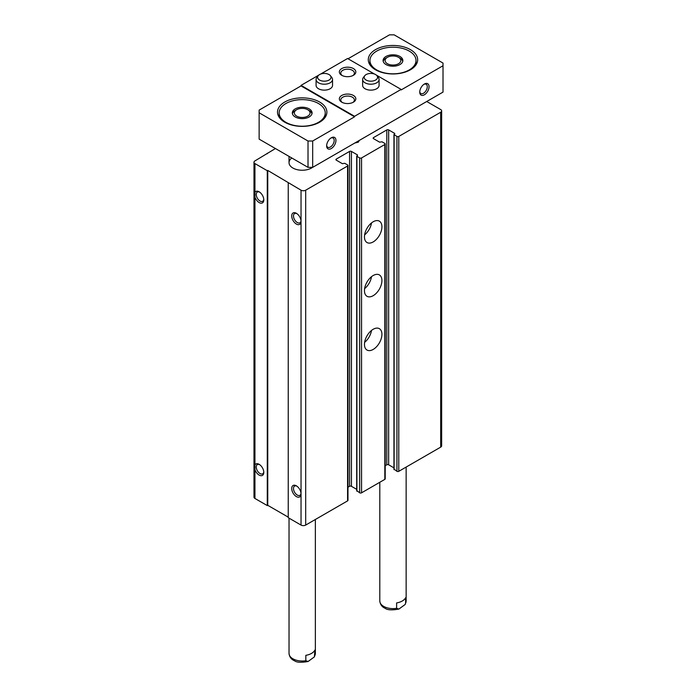 <?xml version="1.0" encoding="UTF-8"?>
<svg xmlns="http://www.w3.org/2000/svg" width="697" height="697" viewBox="0 0 697 697"><rect width="100%" height="100%" fill="white"/><g stroke="black" fill="none" stroke-linecap="round" stroke-linejoin="round"><path stroke-width="1.05" d="M275.428 148.539L254.945 160.902A3.293 1.899 0 0 0 253.987 162.244L253.987 497.118A3.293 1.899 0 0 0 254.945 498.468L254.945 163.586L267.282 170.713L267.753 170.443L301.034 190.194A3.293 1.899 0 0 0 305.687 190.194L347.585 166.008A1.316 0.758 0 0 0 347.969 165.468A1.316 0.758 0 0 0 347.585 164.928L344.788 163.316L342.349 163.656L336.294 160.162L336.294 159.082A1.316 0.758 0 0 0 335.91 159.622A1.316 0.758 0 0 0 336.294 160.162M253.987 162.244A3.293 1.899 0 0 0 254.945 163.586M385.214 465.727L386.809 464.803A1.316 0.758 0 0 1 388.665 464.803L388.665 129.921L394.72 133.415L393.944 134.565L396.933 136.438A1.316 0.758 0 0 0 398.789 136.438L440.687 112.252A3.293 1.899 0 0 0 441.654 110.91A3.293 1.899 0 0 0 440.687 109.568L426.721 101.501M267.282 153.776L267.282 153.235M254.945 469.63A6.587 3.799 -120 0 0 259.136 475.084A6.587 3.799 -120 0 0 263.797 472.392A6.587 3.799 -120 0 0 259.136 464.333A6.587 3.799 -120 0 0 254.945 464.943M254.945 498.468L267.282 505.586L267.282 170.713M254.945 197.103A6.587 3.799 -120 0 0 259.136 202.557A6.587 3.799 -120 0 0 263.797 199.873A6.587 3.799 -120 0 0 259.136 191.806A6.587 3.799 -120 0 0 254.945 192.416M267.282 505.586L267.753 505.316L267.753 170.443M267.753 505.316L288.236 517.148M347.969 165.468L347.969 500.35A1.316 0.758 0 0 1 347.585 500.882L305.687 525.076A3.293 1.899 0 0 1 301.034 525.076L288.236 517.679L288.236 182.806M301.034 525.076L301.034 493.894A6.587 3.799 -120 0 0 296.382 485.835A6.587 3.799 -120 0 0 291.721 488.519A6.587 3.799 -120 0 0 296.382 496.586A6.587 3.799 -120 0 0 301.034 493.894L301.034 221.367A6.587 3.799 -120 0 0 296.382 213.308A6.587 3.799 -120 0 0 291.721 215.992A6.587 3.799 -120 0 0 296.382 224.059A6.587 3.799 -120 0 0 301.034 221.367L301.034 190.194M336.294 159.082L349.563 151.423A1.316 0.758 0 0 1 351.427 151.423L357.474 154.917L356.899 156.328L359.687 157.94A1.316 0.758 0 0 0 361.551 157.94L384.822 144.506A1.316 0.758 0 0 0 385.214 143.965A1.316 0.758 0 0 0 384.822 143.425L382.034 141.813L379.586 142.153L373.54 138.659L373.54 137.588A1.316 0.758 0 0 0 373.148 138.119A1.316 0.758 0 0 0 373.54 138.659M347.969 487.22L349.563 486.306L349.563 151.423M356.707 489.346L351.427 486.306A1.316 0.758 0 0 0 349.563 486.306M356.899 490.671L359.687 492.823A1.316 0.758 0 0 0 361.551 492.823L384.822 479.379A1.316 0.758 0 0 0 385.214 478.848L385.214 143.965M373.191 349.432A12.346 7.127 -60 0 1 367.014 350.051A12.346 7.127 -60 0 1 367.014 335.797A12.346 7.127 -60 0 1 379.36 328.67A12.346 7.127 -60 0 1 381.25 338.559A12.346 7.127 -60 0 1 373.191 349.432M373.191 295.685A12.346 7.127 -60 0 1 367.014 296.295A12.346 7.127 -60 0 1 367.014 282.041A12.346 7.127 -60 0 1 379.36 274.914A12.346 7.127 -60 0 1 381.25 284.803A12.346 7.127 -60 0 1 373.191 295.685M373.191 241.929A12.346 7.127 -60 0 1 367.014 242.539A12.346 7.127 -60 0 1 367.014 228.285A12.346 7.127 -60 0 1 379.36 221.158A12.346 7.127 -60 0 1 381.25 231.055A12.346 7.127 -60 0 1 373.191 241.929M373.54 137.588L386.809 129.921A1.316 0.758 0 0 1 388.665 129.921M388.665 464.803L393.944 467.853M394.136 469.168L396.933 471.32A1.316 0.758 0 0 0 398.789 471.32L440.687 447.134A3.293 1.899 0 0 0 441.654 445.784L441.654 110.91M312.544 167.35A13.165 7.597 180 0 1 297.889 169.824A13.165 7.597 180 0 1 289.028 162.645A13.165 7.597 180 0 1 291.799 157.984M296.844 213.604A5.332 3.084 -120 0 0 294.596 213.552A5.332 3.084 -120 0 0 293.777 217.83A5.332 3.084 -120 0 0 297.262 222.526A5.332 3.084 -120 0 0 299.928 222.796A5.332 3.084 -120 0 0 301.008 220.818M259.606 192.102A5.332 3.084 -120 0 0 257.35 192.05A5.332 3.084 -120 0 0 256.54 196.327A5.332 3.084 -120 0 0 260.025 201.032A5.332 3.084 -120 0 0 262.691 201.294A5.332 3.084 -120 0 0 263.771 199.316M296.844 486.131A5.332 3.084 -120 0 0 294.596 486.079A5.332 3.084 -120 0 0 293.777 490.357A5.332 3.084 -120 0 0 297.262 495.053A5.332 3.084 -120 0 0 299.928 495.323A5.332 3.084 -120 0 0 301.008 493.345M259.606 464.629A5.332 3.084 -120 0 0 257.35 464.577A5.332 3.084 -120 0 0 256.54 468.854A5.332 3.084 -120 0 0 260.025 473.551A5.332 3.084 -120 0 0 262.691 473.821A5.332 3.084 -120 0 0 263.771 471.843M371.51 222.927A12.346 7.127 -60 0 1 364.618 234.863M367.511 227.483A8.233 4.748 -60 0 1 366.561 229.121M371.51 276.683A12.346 7.127 -60 0 1 364.618 288.619M367.511 281.231A8.233 4.748 -60 0 1 366.561 282.869M371.51 330.43A12.346 7.127 -60 0 1 364.618 342.366M367.511 334.987A8.233 4.748 -60 0 1 366.561 336.625M305.835 660.712L305.835 655.337A13.165 7.597 0 0 0 314.852 650.135L314.408 656.862L308.1 661.488L305.835 660.712A13.165 7.597 180 0 1 289.028 653.403L289.028 518.141M406.142 467.077L406.142 600.997A13.165 7.597 180 0 1 405.628 603.097L405.628 597.721A13.165 7.597 0 0 1 396.61 602.931L396.61 608.307A13.165 7.597 180 0 1 379.804 600.997L379.804 482.28M405.628 603.097L405.184 604.456L398.876 609.082L396.61 608.307M409.27 51.108A23.045 13.304 180 0 1 416.013 60.517A23.045 13.304 180 0 1 392.969 73.821A23.045 13.304 180 0 1 369.933 60.517A23.045 13.304 180 0 1 384.152 48.224A23.045 13.304 180 0 1 409.27 51.108M399.956 56.483A9.871 5.698 180 0 1 402.849 60.517A9.871 5.698 180 0 1 392.969 66.215A9.871 5.698 180 0 1 383.097 60.517A9.871 5.698 180 0 1 389.196 55.246A9.871 5.698 180 0 1 399.956 56.483M423.933 84.328A5.332 3.084 -60 0 1 426.181 84.276A5.332 3.084 -60 0 1 427 88.554A5.332 3.084 -60 0 1 423.515 93.259A5.332 3.084 -60 0 1 420.849 93.52A5.332 3.084 -60 0 1 419.76 91.542M318.494 103.522A23.045 13.304 180 0 1 325.238 112.923A23.045 13.304 180 0 1 302.202 126.227A23.045 13.304 180 0 1 279.157 112.923A23.045 13.304 180 0 1 293.385 100.638A23.045 13.304 180 0 1 318.494 103.522M309.18 108.889A9.871 5.698 180 0 1 312.073 112.923A9.871 5.698 180 0 1 302.202 118.629A9.871 5.698 180 0 1 292.322 112.923A9.871 5.698 180 0 1 298.421 107.66A9.871 5.698 180 0 1 309.18 108.889M330.831 138.076A5.332 3.084 -60 0 1 333.079 138.032A5.332 3.084 -60 0 1 333.898 142.301A5.332 3.084 -60 0 1 330.413 147.006A5.332 3.084 -60 0 1 327.747 147.267A5.332 3.084 -60 0 1 326.658 145.298M424.395 94.783A6.587 3.799 -60 0 1 419.742 92.1A6.587 3.799 -60 0 1 424.395 84.032A6.587 3.799 -60 0 1 429.047 86.724A6.587 3.799 -60 0 1 424.395 94.783M331.293 148.539A6.587 3.799 -60 0 1 326.64 145.847A6.587 3.799 -60 0 1 331.293 137.788A6.587 3.799 -60 0 1 335.945 140.472A6.587 3.799 -60 0 1 331.293 148.539M354.564 116.286L354.564 116.817L312.674 141.012L308.013 141.012L259.136 112.792L259.136 110.1L301.034 85.914L301.034 85.374L354.564 116.286L401.115 89.408L376.432 75.154M259.136 112.792L259.136 139.13L308.013 167.35L312.674 167.35L312.674 141.012M312.674 167.35L443.013 92.1L443.013 65.753L401.115 89.948L401.115 89.408M443.013 65.753L443.013 63.07L394.136 34.85L389.484 34.85L348.047 58.766M374.603 74.1L347.585 58.504L320.568 74.1M318.738 75.154L301.034 85.374M308.013 167.35L308.013 141.012M353.405 68.576A8.233 4.748 180 0 1 353.405 75.302A8.233 4.748 180 0 1 341.765 75.302A8.233 4.748 180 0 1 341.765 68.576A8.233 4.748 180 0 1 353.405 68.576M376.981 75.729L378.375 77.524A8.233 4.748 180 0 1 379.09 79.467L379.09 85.374A8.233 4.748 180 0 1 370.865 90.131A8.233 4.748 180 0 1 362.632 85.374L362.632 79.467A8.233 4.748 180 0 1 363.346 77.524L364.74 75.729A6.709 3.877 180 0 1 370.865 73.438A6.709 3.877 180 0 1 376.981 75.729A6.709 3.877 180 0 1 375.605 80.05A6.709 3.877 180 0 1 367.058 80.504A6.709 3.877 180 0 1 364.74 75.729M330.43 75.729L331.824 77.524A8.233 4.748 180 0 1 332.539 79.467L332.539 85.374A8.233 4.748 180 0 1 324.314 90.131A8.233 4.748 180 0 1 316.081 85.374L316.081 79.467A8.233 4.748 180 0 1 316.795 77.524L318.189 75.729A6.709 3.877 180 0 1 324.314 73.438A6.709 3.877 180 0 1 330.43 75.729A6.709 3.877 180 0 1 329.054 80.05A6.709 3.877 180 0 1 320.507 80.504A6.709 3.877 180 0 1 318.189 75.729M353.405 95.454A8.233 4.748 180 0 1 353.405 102.171A8.233 4.748 180 0 1 341.765 102.171A8.233 4.748 180 0 1 341.765 95.454A8.233 4.748 180 0 1 353.405 95.454M410.428 49.635A24.691 14.254 180 0 1 417.66 59.707A24.691 14.254 180 0 1 392.969 73.96A24.691 14.254 180 0 1 368.286 59.707A24.691 14.254 180 0 1 383.524 46.542A24.691 14.254 180 0 1 410.428 49.635M319.653 102.041A24.691 14.254 180 0 1 326.884 112.121A24.691 14.254 180 0 1 302.202 126.375A24.691 14.254 180 0 1 277.511 112.121A24.691 14.254 180 0 1 292.749 98.948A24.691 14.254 180 0 1 319.653 102.041M354.564 116.817L301.034 85.914M342.323 102.468A6.804 3.929 180 0 1 340.781 99.976A6.804 3.929 180 0 1 344.98 96.352A6.804 3.929 180 0 1 352.394 97.197A6.804 3.929 180 0 1 354.39 99.976A6.804 3.929 180 0 1 352.856 102.468M342.323 75.59A6.804 3.929 180 0 1 340.781 73.107A6.804 3.929 180 0 1 344.98 69.473A6.804 3.929 180 0 1 352.394 70.327A6.804 3.929 180 0 1 354.39 73.107A6.804 3.929 180 0 1 352.856 75.59M309.18 110.544L307.752 109.717A7.859 4.539 180 0 1 307.752 116.129A7.859 4.539 180 0 1 296.643 116.129A7.859 4.539 180 0 1 296.643 109.717A7.859 4.539 180 0 1 307.752 109.717L309.18 110.544A9.871 5.698 180 0 1 311.968 113.75M292.426 113.75A9.871 5.698 180 0 1 295.214 110.544L296.643 109.717M399.956 58.13L398.527 57.311A7.859 4.539 180 0 1 398.527 63.723A7.859 4.539 180 0 1 387.419 63.723A7.859 4.539 180 0 1 387.419 57.311A7.859 4.539 180 0 1 398.527 57.311L399.956 58.13A9.871 5.698 180 0 1 402.744 61.345M383.202 61.345A9.871 5.698 180 0 1 385.99 58.13L387.419 57.311M379.09 79.467A8.233 4.748 180 0 1 376.676 82.821A8.233 4.748 180 0 1 367.711 83.849A8.233 4.748 180 0 1 362.632 79.467M332.539 79.467A8.233 4.748 180 0 1 330.125 82.821A8.233 4.748 180 0 1 321.16 83.849A8.233 4.748 180 0 1 316.081 79.467M359.286 140.437L358.336 142.171L354.782 143.033M358.336 142.171L358.336 140.986M305.687 525.076L305.687 190.194M347.585 500.882L347.585 166.008M351.427 486.306L351.427 151.423M357.474 155.457L357.474 154.917M356.899 491.211L356.899 156.328M359.687 492.823L359.687 157.94M361.551 492.823L361.551 157.94M384.822 479.379L384.822 144.506M386.809 464.803L386.809 129.921M394.72 133.955L394.72 133.415M394.136 469.708L394.136 134.826M396.933 471.32L396.933 136.438M398.789 471.32L398.789 136.438M440.687 447.134L440.687 112.252M315.366 519.483L315.366 653.403A13.165 7.597 180 0 1 314.852 655.511M356.707 490.941L356.707 156.058M393.944 469.438L393.944 134.565M314.417 656.862L315.366 653.403M308.1 661.497C301.191 662.699 296.669 662.464 294.543 660.8C291.294 659.44 289.455 656.983 289.028 653.403M405.184 604.456L406.142 600.997M398.876 609.082C391.967 610.293 387.445 610.058 385.319 608.385C382.069 607.035 380.231 604.569 379.804 600.997M289.028 156.389L289.028 162.645M279.157 112.923L279.157 117.235M325.238 112.923L325.238 117.235M369.933 60.517L369.933 64.83M416.013 60.517L416.013 64.83"/></g></svg>
